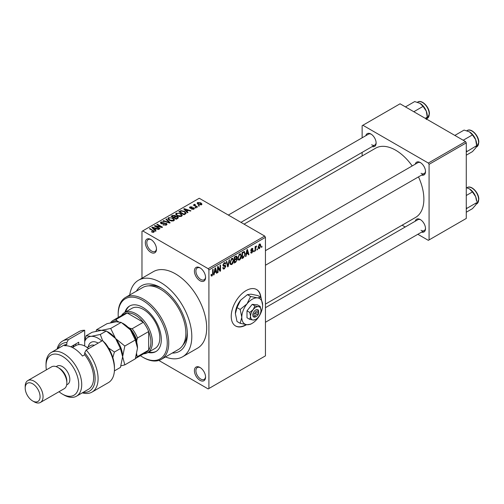 <?xml version="1.0" encoding="UTF-8"?>
<svg xmlns="http://www.w3.org/2000/svg" width="504" height="504" viewBox="0 0 504 504"><rect width="100%" height="100%" fill="white"/><g stroke="black" fill="none" stroke-linecap="round" stroke-linejoin="round"><path stroke-width="0.76" d="M199.993 280.715A7.888 4.555 60 0 1 194.412 271.051A7.888 4.555 60 0 1 199.993 267.832L199.993 267.832A7.888 4.555 60 0 1 205.569 277.49A7.888 4.555 60 0 1 199.993 280.715M200.378 268.065A6.835 3.95 -120 0 0 197.316 267.92A6.835 3.95 -120 0 0 196.27 273.401A6.835 3.95 -120 0 0 200.737 279.424A6.835 3.95 -120 0 0 204.151 279.764A6.835 3.95 -120 0 0 205.556 277.036M199.993 380.337A7.888 4.555 60 0 1 194.412 370.679A7.888 4.555 60 0 1 199.993 367.46L199.993 367.46A7.888 4.555 60 0 1 205.569 377.118A7.888 4.555 60 0 1 199.993 380.337M200.378 367.693A6.835 3.95 -120 0 0 197.316 367.548A6.835 3.95 -120 0 0 196.27 373.029A6.835 3.95 -120 0 0 200.737 379.052A6.835 3.95 -120 0 0 204.151 379.392A6.835 3.95 -120 0 0 205.556 376.664M150.904 239.488A7.888 4.555 60 0 1 156.479 249.152A7.888 4.555 60 0 1 150.898 252.372A7.888 4.555 60 0 1 145.322 242.708A7.888 4.555 60 0 1 150.898 239.488A7.888 4.555 60 0 1 150.904 239.488L150.898 239.488M151.288 239.728A6.835 3.95 -120 0 0 148.226 239.576A6.835 3.95 -120 0 0 147.181 245.057A6.835 3.95 -120 0 0 151.647 251.08A6.835 3.95 -120 0 0 155.062 251.42A6.835 3.95 -120 0 0 156.467 248.699M260.889 297.335A21.036 12.146 120 0 0 256.624 289.548A21.036 12.146 120 0 0 246.103 290.587A21.036 12.146 120 0 0 232.363 309.128A21.036 12.146 120 0 0 235.588 325.987A21.036 12.146 120 0 0 246.103 324.941A21.036 12.146 120 0 0 246.576 324.664M235.437 325.899A21.036 12.146 120 0 0 245.807 324.771A21.036 12.146 120 0 0 246.097 324.601M260.593 297.165A21.036 12.146 120 0 0 256.473 289.466M415.252 164.178A7.365 4.253 60 0 1 420.304 162.534L420.304 162.534A7.365 4.253 60 0 1 425.508 171.555A7.365 4.253 60 0 1 421.558 175.108M420.689 162.773A6.313 3.641 -120 0 0 417.892 162.653L265.444 250.664M365.86 135.664A7.365 4.253 60 0 1 370.913 134.02L370.913 134.02A7.365 4.253 60 0 1 376.123 143.042A7.365 4.253 60 0 1 372.173 146.595M371.303 134.259A6.313 3.641 -120 0 0 368.5 134.14L228.344 215.057M415.252 221.206A7.365 4.253 60 0 1 420.304 219.561L420.304 219.561A7.365 4.253 60 0 1 425.508 228.583A7.365 4.253 60 0 1 421.558 232.136M420.689 219.801A6.313 3.641 -120 0 0 417.892 219.681L265.444 307.692M136.464 291.123A37.869 21.861 60 0 1 160.568 287.582L160.568 287.582A37.869 21.861 60 0 1 187.349 333.963A37.869 21.861 60 0 1 172.229 353.065M161.708 288.269A34.713 20.04 -120 0 0 148.749 285.863M165.482 356.964A44.182 25.509 -120 0 0 182.662 356.763A44.182 25.509 -120 0 0 189.428 321.363A44.182 25.509 -120 0 0 160.568 282.429A44.182 25.509 -120 0 0 138.48 280.243A44.182 25.509 -120 0 0 129.717 295.016M182.662 356.763L197.537 348.176A44.182 25.509 -120 0 0 204.309 312.77A44.182 25.509 -120 0 0 175.449 273.842A44.182 25.509 -120 0 0 153.355 271.656L138.48 280.243M265.444 304.107L415.592 217.419A39.974 23.077 -120 0 0 418.496 176.879M412.19 165.942A39.974 23.077 -120 0 0 395.609 150.167A39.974 23.077 -120 0 0 375.625 148.189L244.068 224.141M257.468 248.819L257.468 249.675L256.99 249.953L256.99 249.089L257.468 248.819M255.572 248.504L255.572 250.772L255.1 251.042L255.1 246.67L255.572 246.399L255.572 247.092L256.586 245.971L255.572 248.504L255.1 248.233M254.218 250.69L254.218 251.553L253.745 251.824L253.745 250.967L254.218 250.69M253.002 250.916L251.861 252.989L251.087 253.102L250.702 252.252L251.175 251.899L251.893 252.347L252.529 251.301L251.049 251.017L250.772 250.337L251.836 248.472L252.624 248.365L252.932 249.089L252.46 249.442L251.855 249.089L251.244 249.978L252.731 250.148L253.002 250.916L251.786 250.217M251.175 251.899L251.893 252.347M252.46 249.442L251.389 248.819M250.853 249.751L251.395 250.249M246.406 254.268L245.996 256.297L245.498 256.586L246.935 249.745L247.433 249.455L248.944 254.596L248.453 254.879L248.044 253.323L246.406 254.268L246.028 254.054M239.545 260.102L238.19 259.944L237.724 258.149L239.551 253.928L240.635 253.833L241.372 255.969L240.906 258.401L239.545 260.102L237.812 259.1M231.771 264.587L230.41 264.43L229.944 262.641L231.777 258.42L232.861 258.325L233.598 260.455L233.125 262.886L231.771 264.587L230.038 263.586M212.039 275.984L211.296 275.984L211.012 274.699L211.485 274.346L212.058 275.266L212.568 274.522L212.638 269.546L213.11 269.275L213.11 273.357L212.039 275.984L211.069 275.423M211.018 274.888L212.058 275.266M208.171 268.689L264.701 236.055L265.444 237.34L265.444 355.862L208.914 388.502L208.914 269.974L208.171 268.689L142.72 230.901L141.977 231.33L141.977 278.227M265.444 237.34L208.914 269.974M214.49 272.696L214.08 274.724L213.583 275.014L215.019 268.172L215.517 267.882L217.029 273.023L216.537 273.307L216.128 271.75L214.49 272.696L214.118 272.481M218.043 267.624L218.043 272.437L217.571 272.708L217.571 266.698L218.075 266.408L220.072 270.075L220.072 265.255L220.544 264.978L220.544 270.994L220.04 271.284L217.571 267.353M225.345 266.566L223.291 266.112L222.913 265.18L224.261 262.76L225.25 262.622L225.685 263.731L225.212 264.083L224.929 263.346L224.274 263.453L223.385 264.928L223.537 265.457L225.105 265.268L225.823 266.282L224.343 268.878L223.272 269.016L222.781 267.75L223.253 267.397L223.593 268.241L224.387 268.147L225.345 266.566L224.141 265.463M223.537 265.457L222.913 265.098L223.537 265.457M225.105 265.268L225.458 265.35M229.629 259.736L228.142 266.603L227.682 266.874L226.277 261.671L226.768 261.387L227.884 266.055L229.131 260.02L229.629 259.736M236.212 258.338L237.182 259.623L235.74 262.219L234.272 263.069L234.272 257.053L236.659 256.032L237.044 256.964L236.804 258.584M244.125 251.477L245.227 253.701L243.438 257.777L242.046 258.577L242.046 252.567L244.56 251.553M260.776 245.53L259.459 248.604L258.665 248.68L258.142 247.099L259.459 244.075L260.266 243.999L260.776 245.53L260.259 245.234M261.929 246.242L261.929 247.099L261.456 247.376L261.456 246.513L261.929 246.242M208.914 388.502L208.171 388.93L158.829 360.442M199.452 205.878L198.979 206.149L198.236 205.72L198.708 205.443L199.452 205.878M196.207 207.749L195.728 208.02L194.985 207.591L195.458 207.32L196.207 207.749M187.979 212.499L187.482 212.782L183.714 208.946L184.212 208.662L190.928 210.792L190.436 211.082L188.471 210.42L186.833 211.365L187.979 212.499M182.158 215.706L182.158 215.019L181.597 216.26L179.424 216.575L177.169 215.813L175.631 214.068L176.261 213.173L180.76 213.664L182.227 215.378M174.384 220.198L174.384 219.505L173.823 220.746L171.65 221.061L169.394 220.298L167.851 218.553L168.487 217.665L172.985 218.156L174.453 219.864M166.396 225.036L163.069 224.929L165.829 224.658L166.288 224.097L165.898 223.593L161.047 223.6L160.385 222.755L160.971 221.999L163.951 222.075L161.595 222.346L161.538 223.341L166.364 223.31L167.051 224.211L166.396 225.036M161.167 223.663L161.167 222.856L161.538 223.82M156.064 230.927L155.566 231.21L151.798 227.373L152.296 227.083L159.012 229.219L158.521 229.509L156.555 228.847L154.917 229.792L156.064 230.927M264.701 236.055L199.25 198.261L142.72 230.901M152.977 232.357L151.439 231.796L153.5 231.777L153.619 231.26L149.411 228.753L149.89 228.476L154.507 231.594L152.977 232.357M153.5 232.35L153.619 231.26M160.026 228.633L159.554 228.911L154.35 225.899L154.854 225.609L161.028 226.869L156.851 224.456L157.324 224.186L162.534 227.191L162.023 227.487L155.862 226.227L160.026 228.633M170.125 222.806L169.665 223.07L163.057 220.878L163.548 220.594L169.256 222.604L165.911 219.227L166.408 218.938L170.125 222.806M177.723 218.421L176.255 219.265L171.051 216.26L172.519 215.41L175.134 215.416L175.713 216.342L177.635 216.701L178.41 217.646L177.723 218.421M175.738 216.184L175.713 216.814M185.422 213.973L184.036 214.773L178.826 211.768L180.999 210.628L184.577 211.422L186.146 213.116L185.422 213.973M193.908 209.154L191.539 209.116L193.404 208.82L193.454 208.114L189.983 208.139L189.485 207.497L189.97 206.898L192.15 206.892L190.525 207.201L190.38 207.818L193.832 207.787L194.412 208.511L193.908 209.154M193.404 209.362L193.454 208.114M190.525 207.201L190.38 208.309M197.555 206.968L197.083 207.238L193.297 205.052L194.374 205.128L194.267 204.416L194.922 204.278L195.325 204.662L194.909 205.336L197.555 206.968M194.374 205.676L194.267 204.989M194.922 204.278L194.909 205.985M201.512 204.763L198.236 204.391L197.121 203.156L197.593 202.501L200.831 202.847L201.984 204.101L201.512 204.763M465.526 141.58L466.269 142.865L429.08 164.336L428.337 163.05L465.526 141.58L400.069 103.793L362.137 125.691L362.137 137.812M362.137 152.391L362.137 155.975M429.08 164.336L429.08 239.917L428.337 240.345L417.835 234.284M405.216 227.002L402.11 225.206M429.08 239.917L466.269 218.446L466.269 142.865M428.337 163.05L362.88 125.263M421.048 173.269A6.313 3.641 -120 0 0 424.204 173.584A6.313 3.641 -120 0 0 425.496 171.102M371.656 144.755A6.313 3.641 -120 0 0 374.812 145.07A6.313 3.641 -120 0 0 376.104 142.588M421.048 230.297A6.313 3.641 -120 0 0 424.204 230.612A6.313 3.641 -120 0 0 425.496 228.129M182.927 345.057A34.713 20.04 -120 0 0 187.324 332.634M151.849 232.01L151.849 231.487M149.89 229.024L149.89 228.476M152.296 227.884L152.296 227.083M154.917 230.548L154.917 229.792M153.392 228.218L154.47 229.345L155.786 228.589L152.624 227.524L153.392 228.218L153.392 228.999M154.47 230.089L154.47 229.345M152.624 228.218L152.624 227.524M155.786 229.288L155.786 228.589M154.854 226.195L154.854 225.609M161.028 227.279L161.028 226.869M157.324 224.734L157.324 224.186M155.862 226.775L155.862 226.227M163.479 225.124L163.479 224.614M165.829 225.282L165.829 224.658M160.971 223.556L160.971 221.999M162.219 223.952L162.219 223.562M164.405 223.505L164.405 223.014M166.364 225.055L166.364 223.31M163.548 221.036L163.548 220.594M169.256 222.938L169.256 222.604M166.408 219.731L166.408 218.938M168.487 219.668L168.487 217.665M172.985 218.736L172.985 218.156M169.098 218.012L168.619 218.686L169.879 220.034L173.212 220.399L173.678 219.731L172.494 218.421L171.114 217.854L169.098 218.012M169.879 220.55L169.879 220.034M173.212 220.998L173.212 220.399M172.519 216.115L172.519 215.41M175.134 217.104L175.134 215.416M177.553 218.522L177.635 216.701M172.135 216.336L173.685 217.237L175.02 216.405L174.743 215.737L172.954 215.863L172.135 216.336L172.135 216.884M173.685 217.785L173.685 217.237M175.02 217.167L174.743 215.737M174.296 217.589L176.123 218.642L177.553 217.741L177.169 216.978L175.228 217.048L174.296 217.589L174.296 218.131M176.123 219.19L176.123 218.642M177.124 218.761L177.124 218.062M176.261 215.177L176.261 213.173M180.76 214.244L180.76 213.664M176.873 213.526L176.394 214.2L177.654 215.542L180.986 215.907L181.453 215.239L180.268 213.929L178.895 213.368L176.873 213.526M177.654 216.058L177.654 215.542M180.986 216.512L180.986 215.907M180.999 211.226L180.999 210.628M184.577 211.995L184.577 211.422M179.909 211.85L183.897 214.15L184.748 213.658L185.182 212.537L184.099 211.693L181.528 211.037L179.909 211.85L179.909 212.392M183.897 214.698L183.897 214.15M185.371 214.005L185.182 212.537M184.748 214.364L184.748 213.658M184.212 209.456L184.212 208.662M186.833 212.121L186.833 211.365M185.308 209.79L186.386 210.924L187.702 210.162L184.54 209.097L185.308 209.79L185.308 210.571M186.386 211.667L186.386 210.924M184.54 209.79L184.54 209.097M187.702 210.861L187.702 210.162M191.942 209.273L191.942 208.801M189.97 208.133L189.97 206.898M190.846 208.398L190.846 207.913M193.832 209.198L193.832 207.787M195.458 207.868L195.458 207.32M193.769 205.33L193.769 204.782M195.596 206.382L195.596 205.834M198.708 205.991L198.708 205.443M197.593 203.95L197.593 202.501M200.831 203.433L200.831 202.847M200.983 204.964L200.397 203.143L198.116 202.816L197.858 204.158M198.116 202.816L198.702 204.12L200.983 204.441L201.241 204.057L201.241 204.889M198.702 204.637L198.702 204.12M213.69 274.504L214.08 274.724M216.355 272.632L217.029 273.023M215.517 271.398L216.128 271.75M215.088 269.892L214.647 271.902L215.964 271.139L215.309 268.632L215.088 269.892L214.704 269.672M214.282 271.688L214.647 271.902M214.969 268.437L215.309 268.632M217.571 272.16L218.043 272.437M219.057 269.489L220.072 270.075M219.574 270.428L220.544 270.994M222.787 267.977L224.343 268.878M224.135 262.836L225.685 263.731M223.751 263.151L224.274 263.453M222.957 264.682L223.385 264.928M224.324 265.413L225.823 266.282M227.512 266.238L228.142 266.603M227.38 265.766L227.884 266.055M233.094 260.165L233.598 260.455M232.754 262.672L233.125 262.886M231.254 258.817L231.777 259.119L230.416 262.376L230.964 263.957L231.771 263.888L233.125 260.713L232.924 259.472L231.632 258.508M229.963 262.112L230.416 262.376M232.924 259.472L231.777 259.119M235.733 256.208L237.044 256.964M235.664 258.747L237.182 259.623M234.272 257.21L234.744 257.481L234.744 259.283L236.13 258.426L236.571 257.336L235.57 256.303M234.272 259.006L234.744 259.283M236.571 257.336L235.57 257.008L234.744 257.481M234.744 259.982L234.744 262.093L236.237 261.154L236.71 259.9L236.458 259.251L234.744 259.982L234.272 259.711M234.272 261.815L234.744 262.093M235.072 259.094L235.683 259.44M240.868 255.679L241.372 255.969M240.534 258.187L240.906 258.401M239.035 254.331L239.551 254.633L238.197 257.884L238.745 259.466L239.545 259.396L240.899 256.221L240.698 254.98L239.413 254.016M237.737 257.62L238.197 257.884M240.698 254.98L239.551 254.633M242.827 257.424L243.438 257.777M244.73 253.417L245.227 253.701M242.525 252.995L242.525 257.601L244.566 255.547L244.755 253.966L244.037 252.239L242.525 252.995L242.046 252.724M242.046 257.33L242.525 257.601M242.752 252.157L243.363 252.51M243.325 251.83L244.264 252.302L243.388 251.792M245.606 256.076L245.996 256.297M248.27 254.205L248.944 254.596M247.433 252.97L248.044 253.323M247.004 251.471L246.563 253.474L247.88 252.712L247.225 250.204L247.004 251.471L246.62 251.25M246.198 253.26L246.563 253.474M246.884 250.009L247.225 250.204M250.715 252.334L251.861 252.989M250.79 250.041L252.409 250.973M251.855 248.466L252.932 249.089M253.745 251.276L254.218 251.553M255.1 250.494L255.572 250.772M255.1 246.821L255.572 247.092M255.843 246.324L256.454 246.67M255.736 246.576L256.108 246.79M255.1 247.237L255.66 247.558M256.99 249.404L257.468 249.675M258.206 247.88L259.459 248.604M259.214 244.245L259.951 244.667L259.447 244.705L258.615 246.821L259.472 247.968L260.303 245.851L258.999 244.446M258.168 246.563L258.615 246.821M258.161 247.54L259.472 247.968M261.456 246.828L261.929 247.099M148.044 352.454A26.296 15.183 -120 0 0 155.868 351.584A26.296 15.183 -120 0 0 159.9 330.511A26.296 15.183 -120 0 0 142.72 307.339A26.296 15.183 -120 0 0 129.572 306.035A26.296 15.183 -120 0 0 124.904 312.373M148.787 352.025A26.296 15.183 -120 0 0 156.234 351.357M140.377 355.666A34.713 20.04 -120 0 0 142.72 357.153A34.713 20.04 -120 0 0 167.265 342.978A34.713 20.04 -120 0 0 142.72 300.466A34.713 20.04 -120 0 0 118.175 314.635A34.713 20.04 -120 0 0 118.289 317.407M143.464 357.582L142.72 357.153L143.464 357.582A35.765 20.651 60 0 0 161.343 359.352L178.454 349.474A35.765 20.651 -120 0 0 183.935 320.815A35.765 20.651 -120 0 0 160.568 289.302A35.765 20.651 -120 0 0 142.689 287.532L125.578 297.404A35.765 20.651 60 0 1 143.464 299.181A35.765 20.651 60 0 1 166.824 330.693A35.765 20.651 60 0 1 161.343 359.352M118.175 314.635L118.175 313.778A35.765 20.651 60 0 1 125.578 297.404M121.533 315.536A23.14 13.362 60 0 1 124.457 312.631L131.891 308.341A23.14 13.362 60 0 1 143.464 309.481A23.14 13.362 60 0 1 158.584 329.874A23.14 13.362 60 0 1 155.03 348.421L147.596 352.712A23.14 13.362 60 0 1 143.621 353.795M129.95 305.827A26.296 15.183 -120 0 0 125.647 311.945M463.207 140.244L472.45 134.902L475.663 139.646A10.238 5.909 -120 0 1 476.633 144.383L476.633 145.681L475.663 148.006L472.45 151.622L466.269 155.194M466.269 151.969L476.633 145.681L475.663 139.646A10.238 5.909 -120 0 0 469.394 131.846L472.45 134.902M466.969 151.257L466.269 150.513M454.847 135.412L464.089 130.076L469.394 131.846M124.457 312.631A23.14 13.362 60 0 1 142.285 318.83A23.14 13.362 60 0 1 152.391 342.121A23.14 13.362 60 0 1 147.596 352.712M135.425 358.527L146.324 352.233A22.088 12.751 -120 0 0 148.667 350.123A22.088 12.751 -120 0 0 150.898 342.121A22.088 12.751 -120 0 0 148.667 331.544A22.088 12.751 -120 0 0 143.325 322.289L127.235 312.997A22.088 12.751 -120 0 0 124.236 313.973L113.079 320.412A22.088 12.751 60 0 1 116.078 319.442L116.897 320.771A21.036 12.146 -120 0 0 111.812 322.491M136.2 356.089A21.036 12.146 -120 0 0 136.767 355.188L137.51 356.561L148.667 350.123L148.667 331.544L137.51 337.982L136.767 340.213A21.036 12.146 -120 0 0 129.862 328.255L132.168 328.728L143.325 322.289A22.088 12.751 -120 0 0 127.235 312.997L116.078 319.442M110.653 322.749L110.735 322.522A22.088 12.751 60 0 1 113.079 320.412M136.767 355.188L136.767 353.928M136.767 342.481L136.767 340.213M129.862 328.255L127.903 327.127M118.516 321.709L116.897 320.771M137.51 356.561A22.088 12.751 60 0 1 135.431 358.514M132.168 328.728A22.088 12.751 60 0 1 137.51 337.982M466.269 208.996L466.969 208.284L466.269 207.541M466.269 212.222L472.45 208.656L475.663 205.034L476.633 202.709L466.969 208.284M475.663 196.673L476.633 201.411A10.238 5.909 -120 0 0 475.663 196.673A10.238 5.909 -120 0 0 469.394 188.874L472.45 191.936L475.663 196.673M466.269 195.502L472.45 191.936M466.269 187.614L469.394 188.874M413.822 111.73L423.064 106.388L426.277 111.132A10.238 5.909 -120 0 1 427.247 115.87L427.247 117.167L426.277 119.492M425.244 118.32L427.247 117.167L426.277 111.132A10.238 5.909 -120 0 0 420.002 103.333L423.064 106.388M405.462 106.898L414.704 101.562L420.002 103.333M84.703 330.271A29.453 17.004 -120 0 0 78.901 331.645L62.54 341.088A29.453 17.004 60 0 1 68.342 339.715L84.703 330.271L84.703 346.009M59.006 391.715A23.14 13.362 -120 0 0 62.389 394.084A23.14 13.362 -120 0 0 78.75 384.634A23.14 13.362 -120 0 0 62.389 356.29A23.14 13.362 -120 0 0 46.028 365.74A23.14 13.362 -120 0 0 46.381 369.854M63.876 394.941L62.389 394.084L63.876 394.941A25.244 14.578 60 0 0 76.501 396.188L88.402 389.321A25.244 14.578 -120 0 0 84.703 354.759L82.473 356.044A25.244 14.578 60 0 0 73.546 348.132A25.244 14.578 60 0 0 64.619 345.738L66.849 344.452A25.244 14.578 -120 0 0 63.157 345.593L51.257 352.466A25.244 14.578 60 0 1 63.876 353.714A25.244 14.578 60 0 1 80.369 375.959A25.244 14.578 60 0 1 76.501 396.188M40.44 402.438L64.241 388.691A12.625 7.289 -120 0 0 66.849 382.914L66.849 381.2A10.521 6.073 -120 0 0 59.415 368.317L57.928 367.454A12.625 7.289 -120 0 0 51.616 366.83L27.814 380.57A12.625 7.289 60 0 1 34.127 381.2A12.625 7.289 60 0 1 42.374 392.32A12.625 7.289 60 0 1 40.44 402.438A12.625 7.289 60 0 1 34.127 401.808L32.64 400.951A10.521 6.073 -120 0 0 40.074 396.654A10.521 6.073 -120 0 0 32.64 383.777A10.521 6.073 -120 0 0 25.2 388.067A10.521 6.073 -120 0 0 32.64 400.951L34.127 401.808M66.849 382.914A12.625 7.289 -120 0 0 57.928 367.454L59.415 368.317M66.673 384.861L67.649 384.294A10.521 6.073 -120 0 0 69.262 375.864A10.521 6.073 -120 0 0 62.389 366.597A10.521 6.073 -120 0 0 57.128 366.074L56.158 366.641M83.141 392.358A27.348 15.788 -120 0 0 95.098 379.606A27.348 15.788 -120 0 0 84.703 352.8L86.19 350.022L102.551 340.578A29.453 17.004 -120 0 1 114.452 369.174A29.453 17.004 -120 0 1 108.354 382.656L91.993 392.106A29.453 17.004 60 0 1 82.303 392.843M86.19 350.022A29.453 17.004 60 0 1 91.993 392.106M57.059 349.114A29.453 17.004 60 0 1 62.54 341.088M68.342 339.715L66.849 342.493L66.849 344.452M66.849 342.493A27.348 15.788 -120 0 0 57.897 348.629M84.703 354.759L84.703 352.8M102.551 340.578L105.531 343.489A27.348 15.788 60 0 1 114.452 367.454L114.452 369.174M46.028 365.74L46.028 364.02A25.244 14.578 60 0 1 51.257 352.466M70.831 346.802L78.75 342.229L78.75 344.623M72.778 347.325A20.513 11.844 60 0 1 74.756 344.541M75.776 345.593L75.776 343.949M25.2 388.067L25.2 386.354A12.625 7.289 60 0 1 27.814 380.57M120.966 365.841L124.822 364.877L135.324 358.816L137.51 348.132L135.324 339.973L124.822 346.04L115.573 338.512L110.691 328.457L121.193 322.39L130.448 329.918L135.324 339.973M124.822 364.877L122.636 356.719L124.822 346.04M110.691 328.457L101.436 330.353L96.56 329.717L107.062 323.656L116.317 321.76L121.193 322.39M96.56 329.717L96.043 331.279M122.636 356.939A19.984 11.542 -120 0 0 122.636 356.719A19.984 11.542 -120 0 0 115.573 338.512A19.984 11.542 -120 0 0 107.68 331.796M137.51 348.132A19.984 11.542 60 0 0 130.448 329.918A19.984 11.542 -120 0 0 122.554 323.203M101.827 340.994A19.984 11.542 -120 0 0 91.022 336.363L86.146 335.733L92.188 332.243L101.436 330.353L106.319 330.983L115.573 338.512L120.45 348.56L122.636 356.719L120.45 367.403L114.408 370.894M102.627 340.641L100.277 334.467L91.022 336.363A19.984 11.542 -120 0 0 84.703 341.618M112.827 357.556L114.408 352.05L108.555 347.993M86.146 335.733L84.703 340.622M100.277 334.467L106.319 330.983M114.408 352.05L120.45 348.56M88.572 348.648A18.931 10.931 -120 0 0 85.447 346.412A18.931 10.931 -120 0 0 75.978 345.479L72.431 347.527M85.447 346.412L86.19 346.846A17.879 10.326 60 0 1 88.691 348.579M258.621 311.705L254.413 314.137L252.8 314.206L252.895 315.869A4.208 2.432 120 0 0 255.774 316.783L256.517 316.354A3.156 1.821 120 0 0 258.621 313.425L258.621 311.705A3.156 1.821 120 0 0 256.517 311.201A3.156 1.821 120 0 0 254.413 314.137M258.659 310.829A4.208 2.432 120 0 0 255.774 309.916A4.208 2.432 120 0 0 252.895 314.156L252.8 314.206M260.984 310.344A7.365 4.253 120 0 0 258.376 306.64A7.365 4.253 120 0 0 253.172 309.645A7.365 4.253 120 0 0 250.57 316.354A7.365 4.253 120 0 0 253.172 320.059A7.365 4.253 120 0 0 258.376 317.054A7.365 4.253 120 0 0 260.984 310.344L260.177 306.407L258.376 306.64L254.967 305.941L253.172 309.645L249.763 312.417L250.57 316.354L249.763 319.36L253.172 320.059L255.471 319.523M249.763 319.36L246.998 317.766L246.998 310.823L252.208 304.347L257.412 304.813L260.177 306.407M254.967 305.941L252.208 304.347M249.763 312.417L246.998 310.823M250.595 296.472L246.998 303.881A14.729 8.505 120 0 0 241.794 317.299A14.729 8.505 120 0 0 246.998 324.708A14.729 8.505 120 0 0 257.412 318.698A14.729 8.505 120 0 0 262.615 305.273A14.729 8.505 120 0 0 257.412 297.87A14.729 8.505 120 0 0 246.998 303.881L240.181 309.431L237.006 307.598L240.603 300.189L247.42 294.638L251.017 294.178L257.834 295.571L261.009 297.404L257.412 297.87L250.595 296.472L247.42 294.638M240.181 309.431L241.794 317.299L240.181 323.31L246.998 324.708L250.595 324.242L251.597 323.644M240.181 323.31L237.006 321.476L235.393 313.608L237.006 307.598M262.615 305.273L261.009 297.404M240.603 300.189A14.729 8.505 120 0 0 235.393 313.608M252.895 315.869L254.413 315.851L258.621 313.425M254.413 315.851A3.156 1.821 120 0 0 256.517 316.354M258.004 312.058L258.754 312.493M153.418 231.09L153.418 230.517M163.315 223.826L163.315 223.329M168.248 222.604L168.248 222.239M174.579 217.426L174.579 216.72M180.155 211.705L180.155 211.006M191.602 208.322L191.602 207.724M212.638 273.08L213.11 273.357M222.919 265.387L224.167 266.112M227.147 264.896L227.695 265.211M235.129 261.866L235.74 262.219M234.965 256.656L235.57 257.008M250.772 250.324L251.943 251.005M467.189 130.549C471.309 127.72 479.065 135.891 478.8 142.355L476.652 146.941A9.469 5.468 -120 0 0 478.617 142.607A9.469 5.468 -120 0 0 474.484 133.081A9.469 5.468 -120 0 0 467.189 130.549L466.83 130.75M478.617 199.641A9.469 5.468 -120 0 0 474.484 190.109A9.469 5.468 -120 0 0 467.189 187.576C471.309 184.748 479.065 192.925 478.8 199.382L476.652 203.969A9.469 5.468 -120 0 0 478.617 199.641M417.797 102.035C421.917 99.206 429.679 107.377 429.414 113.841L427.266 118.427A9.469 5.468 -120 0 0 429.225 114.093A9.469 5.468 -120 0 0 425.093 104.567A9.469 5.468 -120 0 0 417.797 102.035L417.444 102.236M88.282 346.878A14.093 8.14 60 0 1 98.167 343.111M94.361 345.303A11.573 6.678 -120 0 0 90.518 345.587L87.223 347.489M153.72 231.475L153.72 232.3M166.288 224.097L166.288 225.093M168.619 218.686L168.619 219.776M173.678 219.731L173.678 220.828M175.121 216.172L175.121 217.111M176.394 214.2L176.394 215.29M181.453 215.239L181.453 216.336M193.706 208.448L193.706 209.254M190.197 207.572L190.197 208.246M194.758 205.059L194.758 205.903M223.593 268.241L222.781 267.769M224.929 263.346L224.091 262.868M230.964 263.957L230 263.397M236.458 259.251L235.633 258.772M238.745 259.466L237.775 258.911M251.401 252.416L250.885 252.12M252.277 249.02L251.603 248.629M476.652 146.941L476.148 147.237M265.444 265.243L424.204 173.584M424.204 230.612L265.444 322.27M374.812 145.07L240.962 222.346M467.189 187.576L466.83 187.778M476.652 203.969L476.148 204.265M427.266 118.427L426.762 118.723"/></g></svg>
